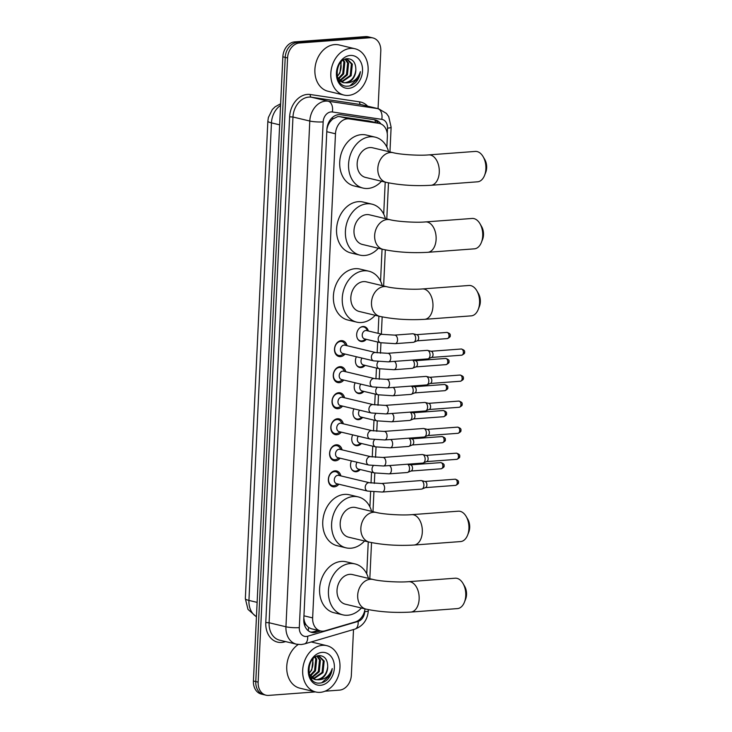 <?xml version="1.0" encoding="UTF-8"?>
<svg xmlns="http://www.w3.org/2000/svg" width="732" height="732" viewBox="0 0 732 732"><rect width="100%" height="100%" fill="white"/><g stroke="black" fill="none" stroke-linecap="round" stroke-linejoin="round"><path stroke-width="1.1" d="M360.217 469.523A7.613 5.865 -76.6 0 1 356.136 471.756A7.613 5.865 -76.6 0 1 354.727 471.637A7.613 5.865 -76.6 0 1 351.479 460.904M361.443 443.482A7.613 5.865 -76.6 0 1 357.362 445.715A7.613 5.865 -76.6 0 1 355.953 445.605A7.613 5.865 -76.6 0 1 352.705 434.863M362.679 417.45A7.613 5.865 -76.6 0 1 358.598 419.674A7.613 5.865 -76.6 0 1 357.179 419.564A7.613 5.865 -76.6 0 1 353.931 408.831M363.905 391.41A7.613 5.865 -76.6 0 1 359.824 393.633A7.613 5.865 -76.6 0 1 358.406 393.523A7.613 5.865 -76.6 0 1 355.166 382.79M365.131 365.369A7.613 5.865 -76.6 0 1 361.05 367.592A7.613 5.865 -76.6 0 1 359.641 367.482A7.613 5.865 -76.6 0 1 356.393 356.749M366.357 339.328A7.613 5.865 -76.6 0 1 362.276 341.551A7.613 5.865 -76.6 0 1 360.867 341.441A7.613 5.865 -76.6 0 1 356.749 333.572A7.613 5.865 -76.6 0 1 362.99 326.518A7.613 5.865 -76.6 0 1 364.399 326.628A7.613 5.865 -76.6 0 1 368.342 330.992M338.861 484.227A8.107 6.24 -76.6 0 1 334.323 486.826A8.107 6.24 -76.6 0 1 332.822 486.716A8.107 6.24 -76.6 0 1 328.448 478.335A8.107 6.24 -76.6 0 1 335.073 470.832A8.107 6.24 -76.6 0 1 336.583 470.951A8.107 6.24 -76.6 0 1 340.847 475.892M340.087 458.186A8.107 6.24 -76.6 0 1 335.549 460.794A8.107 6.24 -76.6 0 1 334.048 460.675A8.107 6.24 -76.6 0 1 329.675 452.303A8.107 6.24 -76.6 0 1 336.308 444.791A8.107 6.24 -76.6 0 1 337.809 444.91A8.107 6.24 -76.6 0 1 342.073 449.851M341.313 432.145A8.107 6.24 -76.6 0 1 336.775 434.753A8.107 6.24 -76.6 0 1 335.274 434.634A8.107 6.24 -76.6 0 1 330.901 426.262A8.107 6.24 -76.6 0 1 337.534 418.75A8.107 6.24 -76.6 0 1 339.035 418.869A8.107 6.24 -76.6 0 1 343.308 423.81M342.549 406.114A8.107 6.24 -76.6 0 1 338.01 408.712A8.107 6.24 -76.6 0 1 336.5 408.593A8.107 6.24 -76.6 0 1 332.127 400.221A8.107 6.24 -76.6 0 1 338.76 392.709A8.107 6.24 -76.6 0 1 340.261 392.828A8.107 6.24 -76.6 0 1 344.534 397.778M343.775 380.073A8.107 6.24 -76.6 0 1 339.236 382.671A8.107 6.24 -76.6 0 1 337.736 382.552A8.107 6.24 -76.6 0 1 333.353 374.18A8.107 6.24 -76.6 0 1 339.987 366.677A8.107 6.24 -76.6 0 1 341.496 366.787A8.107 6.24 -76.6 0 1 345.76 371.737M345.001 354.032A8.107 6.24 -76.6 0 1 340.462 356.63A8.107 6.24 -76.6 0 1 338.962 356.511A8.107 6.24 -76.6 0 1 334.588 348.139A8.107 6.24 -76.6 0 1 341.213 340.636A8.107 6.24 -76.6 0 1 342.722 340.755A8.107 6.24 -76.6 0 1 346.986 345.696M386.871 147.086L387.365 136.518A14.283 11.007 103.4 0 0 379.496 123.461L369.184 121.027L339.666 116.626L337.791 116.571L332.511 119.151L330.095 121.805A4.758 3.669 103.4 0 0 327.616 126.297A14.283 2.169 -177.3 0 1 327.332 126.325M379.496 123.461A14.283 11.007 103.4 0 0 378.783 123.324L349.265 118.913A14.283 11.007 103.4 0 0 347.325 118.84A14.283 11.007 103.4 0 0 335.476 133.782L312.646 617.89A14.283 11.007 103.4 0 0 320.525 630.947A14.283 11.007 103.4 0 0 325.118 630.792L355.267 621.944A14.283 11.007 103.4 0 0 365.03 608.887M306.36 625.183A14.283 11.007 -76.6 0 1 304.302 620.782L304.292 621.029A4.758 3.669 103.4 0 0 306.36 625.183L308.538 627.425L311.21 628.724L320.525 630.947M327.616 126.297L327.607 126.545A14.283 11.007 -76.6 0 1 330.095 121.805M327.607 126.545L326.902 129.171M303.835 618.22L304.302 620.782M366.741 573.87L368.251 541.872M369.907 506.846L370.621 491.629M371.023 483.029L371.536 472.222M372.249 456.988L372.762 446.181M373.485 430.947L373.988 420.15M374.711 404.906L375.223 394.109M375.937 378.865L376.449 368.068M377.163 352.833L377.675 342.027M378.087 333.316L378.892 316.169M380.548 281.143L382.058 249.145M383.705 214.11L385.215 182.122M315.492 691.905L268.662 695.4A14.283 11.007 -76.6 0 1 266.009 695.19L263.648 694.631A14.283 11.007 -76.6 0 1 255.779 681.574L285.215 57.38A14.283 11.007 -76.6 0 1 297.064 42.447L367.912 37.167A14.283 11.007 -76.6 0 1 370.557 37.369A14.283 11.007 -76.6 0 0 367.912 37.167L297.064 42.447A14.283 11.007 -76.6 0 0 285.215 57.38L255.779 681.574A14.283 11.007 -76.6 0 0 263.648 694.631L261.287 694.064A14.283 11.007 -76.6 0 1 253.418 681.007L282.854 56.822A14.283 11.007 -76.6 0 1 294.703 41.88L365.552 36.6A14.283 11.007 -76.6 0 1 368.196 36.81L372.917 37.936A14.283 11.007 -76.6 0 1 380.796 50.993L378.069 108.656M380.887 123.918A14.283 11.007 103.4 0 0 375.324 119.911A14.283 11.007 103.4 0 0 374.61 119.774L340.664 114.704A14.283 11.007 103.4 0 0 338.733 114.64A14.283 11.007 103.4 0 0 326.884 129.573L303.78 619.327A14.283 11.007 103.4 0 0 311.658 632.384A14.283 11.007 103.4 0 0 316.261 632.238L320.598 630.966M266.009 695.19A14.283 11.007 -76.6 0 1 258.14 682.133L287.575 57.947A14.283 11.007 -76.6 0 1 299.425 43.005L370.273 37.725A14.283 11.007 -76.6 0 1 372.917 37.936M353.51 629.538L351.351 675.178A14.283 11.007 -76.6 0 1 339.502 690.12L325.017 691.2M318.237 630.398L313.9 631.67A14.283 11.007 -76.6 0 1 310.496 632.018M374.061 119.691A14.283 11.007 -76.6 0 1 378.417 123.205M348.368 95.407A23.808 18.346 -76.6 0 1 343.958 95.059A23.808 18.346 -76.6 0 1 331.102 70.455A23.808 18.346 -76.6 0 1 350.591 48.404A23.808 18.346 -76.6 0 1 355.002 48.751A23.808 18.346 -76.6 0 1 367.857 73.346A23.808 18.346 -76.6 0 1 348.368 95.407M343.958 95.059L328.018 91.253A23.808 18.346 -76.6 0 1 315.163 66.658A23.808 18.346 -76.6 0 1 334.652 44.597A23.808 18.346 -76.6 0 1 339.062 44.945L355.002 48.751M355.844 82.377C358.442 79.395 359.952 75.817 360.382 71.644C357.902 78.873 353.355 82.615 346.721 82.853A11.904 9.168 -76.6 0 0 355.862 69.668C355.743 62.769 353.016 59.109 347.691 58.679C334.085 58.633 333.426 87.639 347.599 86.156C350.601 86.065 353.346 84.802 355.844 82.377M350.253 55.449A16.662 12.837 -76.6 0 1 362.532 70.931A16.662 12.837 -76.6 0 1 348.707 88.352A16.662 12.837 -76.6 0 1 336.427 72.871A16.662 12.837 -76.6 0 1 350.253 55.449M341.322 81.819L350.216 75.487L351.397 63.894L346.758 59.036M341.762 82.057L351.159 75.716L352.339 64.114L347.233 59.127L345.843 58.963M339.639 80.529L346.474 74.6L347.645 62.998L345.028 59.228M340.051 80.904L347.407 74.82L348.588 63.217L345.449 59.082M338.12 78.626L342.722 73.703L343.903 62.101L343.015 60.299M338.477 79.175L343.656 73.923L344.836 62.321L343.555 59.951M340.59 62.522A11.904 9.168 -76.6 0 1 337.178 76.403M337.205 76.531L339.913 73.035L341.222 61.817M338.312 79.907L342.649 82.506M343.116 82.606L344.992 82.716C351.323 81.536 354.947 77.189 355.862 69.668M337.333 77.135L343.583 82.734L346.721 82.853M339.355 81.71L339.831 81.838M349.914 85.845L358.223 78.342L360.382 71.644M320.223 692.335A23.808 18.346 -76.6 0 1 315.803 691.987A23.808 18.346 -76.6 0 1 302.957 667.383A23.808 18.346 -76.6 0 1 322.437 645.331A23.808 18.346 -76.6 0 1 326.856 645.679A23.808 18.346 -76.6 0 1 339.703 670.274A23.808 18.346 -76.6 0 1 320.223 692.335M315.803 691.987L299.864 688.181A23.808 18.346 -76.6 0 1 286.734 668.892A23.808 18.346 -76.6 0 1 298.235 644.499M327.698 679.305C330.288 676.322 331.806 672.745 332.237 668.572C329.757 675.801 325.2 679.543 318.566 679.781A11.904 9.168 -76.6 0 0 327.716 666.596C327.588 659.697 324.871 656.037 319.536 655.607C305.93 655.561 305.281 684.576 319.445 683.084C322.446 682.993 325.2 681.73 327.698 679.305M322.107 652.377A16.662 12.837 -76.6 0 1 334.378 667.859A16.662 12.837 -76.6 0 1 320.552 685.28A16.662 12.837 -76.6 0 1 308.282 669.807A16.662 12.837 -76.6 0 1 322.107 652.377M313.168 678.747L322.071 672.415L323.251 660.822L318.612 655.963M313.607 678.985L323.004 672.644L324.185 661.042L319.079 656.055L317.697 655.89M311.493 677.457L318.319 671.528L319.5 659.925L316.874 656.156M311.896 677.832L319.253 671.747L320.433 660.145L317.295 656.009M309.965 675.554L314.568 670.631L315.748 659.029L314.861 657.226M310.331 676.103L315.51 670.851L316.691 659.258L315.401 656.879M312.436 659.45A11.904 9.168 -76.6 0 1 309.023 673.33M309.05 673.458L311.759 669.963L313.076 658.745M310.167 676.835L314.495 679.433M314.97 679.534L316.846 679.644C323.169 678.463 326.792 674.117 327.716 666.596M309.188 674.062L315.437 679.662L318.566 679.781M311.201 678.637L311.686 678.765M321.76 682.773L330.068 675.27L332.237 668.572M483.147 156.712L484.785 159.53A10.477 6.487 85.7 0 1 486.661 167.893A10.477 6.487 85.7 0 1 485.737 172.386L484.547 175.415A15.235 9.434 -94.3 0 0 485.883 168.872A15.235 9.434 -94.3 0 0 483.147 156.712A15.235 9.434 -94.3 0 0 475.306 151.423L428.696 154.9A15.235 9.434 85.7 0 1 439.273 172.349A15.235 9.434 85.7 0 1 430.965 185.287L477.566 181.81A15.235 9.434 -94.3 0 0 484.547 175.415M428.696 154.9C418.85 155.788 400.065 154.516 393.276 152.723L372.615 147.791A15.235 11.739 103.4 0 0 369.788 147.571A15.235 11.739 103.4 0 0 357.326 161.68A15.235 11.739 103.4 0 0 365.552 177.428L386.212 182.36C400.02 185.214 414.943 186.193 430.965 185.287M381.509 181.234A26.187 20.176 -76.6 0 1 367.867 188.463A26.187 20.176 -76.6 0 1 363.008 188.078A26.187 20.176 -76.6 0 1 348.871 161.022A26.187 20.176 -76.6 0 1 370.3 136.756A26.187 20.176 -76.6 0 1 375.159 137.14A26.187 20.176 -76.6 0 1 388.582 151.597M363.008 188.078L354.151 185.965A26.187 20.176 -76.6 0 1 340.014 158.908A26.187 20.176 -76.6 0 1 361.443 134.642A26.187 20.176 -76.6 0 1 366.302 135.027L375.159 137.14M479.991 223.745L481.619 226.554A10.477 6.487 85.7 0 1 483.495 234.917A10.477 6.487 85.7 0 1 482.58 239.41L481.382 242.438A15.235 9.434 -94.3 0 0 482.717 235.896A15.235 9.434 -94.3 0 0 479.991 223.745A15.235 9.434 -94.3 0 0 472.14 218.456L425.539 221.924A15.235 9.434 85.7 0 1 436.116 239.373A15.235 9.434 85.7 0 1 427.799 252.311L474.409 248.834A15.235 9.434 -94.3 0 0 481.382 242.438M425.539 221.924C415.685 222.821 396.909 221.54 390.119 219.746L369.459 214.815A15.235 11.739 103.4 0 0 366.631 214.595A15.235 11.739 103.4 0 0 354.16 228.713A15.235 11.739 103.4 0 0 362.386 244.451L383.046 249.383C396.863 252.238 411.777 253.217 427.799 252.311M378.353 248.258A26.187 20.176 -76.6 0 1 364.701 255.486A26.187 20.176 -76.6 0 1 359.842 255.102A26.187 20.176 -76.6 0 1 345.705 228.045A26.187 20.176 -76.6 0 1 367.144 203.78A26.187 20.176 -76.6 0 1 371.993 204.164A26.187 20.176 -76.6 0 1 385.416 218.621M359.842 255.102L350.994 252.988A26.187 20.176 -76.6 0 1 336.857 225.932A26.187 20.176 -76.6 0 1 358.287 201.666A26.187 20.176 -76.6 0 1 363.145 202.05L371.993 204.164M476.834 290.769L478.463 293.587A10.477 6.487 85.7 0 1 480.338 301.941A10.477 6.487 85.7 0 1 479.414 306.443L478.225 309.462A15.235 9.434 -94.3 0 0 479.561 302.92A15.235 9.434 -94.3 0 0 476.834 290.769A15.235 9.434 -94.3 0 0 468.983 285.48L422.373 288.948A15.235 9.434 85.7 0 1 432.951 306.397A15.235 9.434 85.7 0 1 424.642 319.335L471.243 315.858A15.235 9.434 -94.3 0 0 478.225 309.462M422.373 288.948C412.528 289.845 393.743 288.564 386.963 286.77L366.293 281.838A15.235 11.739 103.4 0 0 363.475 281.619A15.235 11.739 103.4 0 0 351.003 295.737A15.235 11.739 103.4 0 0 359.229 311.475L379.89 316.407C393.706 319.262 408.621 320.241 424.642 319.335M375.187 315.282A26.187 20.176 -76.6 0 1 361.544 322.51A26.187 20.176 -76.6 0 1 356.685 322.126A26.187 20.176 -76.6 0 1 342.549 295.069A26.187 20.176 -76.6 0 1 363.978 270.803A26.187 20.176 -76.6 0 1 368.837 271.188A26.187 20.176 -76.6 0 1 382.26 285.645M356.685 322.126L347.828 320.012A26.187 20.176 -76.6 0 1 333.691 292.956A26.187 20.176 -76.6 0 1 355.121 268.699A26.187 20.176 -76.6 0 1 359.979 269.074L368.837 271.188M466.183 516.472L467.812 519.29A10.477 6.487 85.7 0 1 469.697 527.644A10.477 6.487 85.7 0 1 468.773 532.146L467.583 535.174A15.235 9.434 -94.3 0 0 468.919 528.623A15.235 9.434 -94.3 0 0 466.183 516.472A15.235 9.434 -94.3 0 0 458.342 511.183L411.732 514.66A15.235 9.434 85.7 0 1 422.309 532.1A15.235 9.434 85.7 0 1 413.992 545.038L460.602 541.57A15.235 9.434 -94.3 0 0 467.583 535.174M411.732 514.66C401.886 515.548 383.101 514.267 376.312 512.473L355.651 507.541A15.235 11.739 103.4 0 0 352.824 507.322A15.235 11.739 103.4 0 0 340.353 521.44A15.235 11.739 103.4 0 0 348.578 537.178L369.248 542.11C383.056 544.965 397.979 545.944 413.992 545.038M364.545 540.994A26.187 20.176 -76.6 0 1 350.893 548.213A26.187 20.176 -76.6 0 1 346.044 547.838A26.187 20.176 -76.6 0 1 331.907 520.772A26.187 20.176 -76.6 0 1 353.336 496.516A26.187 20.176 -76.6 0 1 358.195 496.891A26.187 20.176 -76.6 0 1 371.609 511.357M346.044 547.838L337.187 545.724A26.187 20.176 -76.6 0 1 323.05 518.668A26.187 20.176 -76.6 0 1 344.479 494.402A26.187 20.176 -76.6 0 1 349.338 494.777L358.195 496.891M463.027 583.496L464.655 586.314A10.477 6.487 85.7 0 1 466.531 594.668A10.477 6.487 85.7 0 1 465.616 599.169L464.417 602.198A15.235 9.434 -94.3 0 0 465.753 595.656A15.235 9.434 -94.3 0 0 463.027 583.496A15.235 9.434 -94.3 0 0 455.176 578.207L408.566 581.684A15.235 9.434 85.7 0 1 419.143 599.124A15.235 9.434 85.7 0 1 410.835 612.071L457.445 608.594A15.235 9.434 -94.3 0 0 464.417 602.198M408.566 581.684C398.72 582.571 379.945 581.29 373.155 579.497L352.495 574.574A15.235 11.739 103.4 0 0 349.667 574.346A15.235 11.739 103.4 0 0 337.196 588.464A15.235 11.739 103.4 0 0 345.422 604.211L366.082 609.134C379.899 611.998 394.813 612.968 410.835 612.071M361.379 608.018A26.187 20.176 -76.6 0 1 347.737 615.237A26.187 20.176 -76.6 0 1 342.878 614.862A26.187 20.176 -76.6 0 1 328.741 587.805A26.187 20.176 -76.6 0 1 350.18 563.539A26.187 20.176 -76.6 0 1 355.029 563.924A26.187 20.176 -76.6 0 1 368.452 578.381M342.878 614.862L334.021 612.748A26.187 20.176 -76.6 0 1 319.884 585.692A26.187 20.176 -76.6 0 1 341.322 561.426A26.187 20.176 -76.6 0 1 346.172 561.81L355.029 563.924M345.87 345.431L344.809 343.729A7.137 5.499 103.4 0 0 341.908 341.551A7.137 5.499 103.4 0 0 340.581 341.441A7.137 5.499 103.4 0 0 334.734 348.057A7.137 5.499 103.4 0 0 338.596 355.441A7.137 5.499 103.4 0 0 339.913 355.542A7.137 5.499 103.4 0 0 342.164 354.8L343.875 353.766M343.994 345.111A4.282 3.303 103.4 0 0 340.481 349.082A4.282 3.303 103.4 0 0 342.796 353.51L373.732 360.885A4.282 3.303 103.4 0 1 371.362 357.234A4.282 3.303 103.4 0 1 374.93 352.485A4.282 3.303 103.4 0 1 375.717 352.55L344.79 345.175A4.282 3.303 103.4 0 0 343.994 345.111M388.408 361.846A4.282 2.654 85.7 0 0 390.723 358.47A4.282 2.654 85.7 0 0 390.742 358.204A4.282 2.654 85.7 0 0 387.768 353.3L427.067 350.363A4.282 2.654 85.7 0 1 427.589 350.408A4.282 2.654 85.7 0 1 430.041 355.276A4.282 2.654 85.7 0 1 428.22 358.79A4.282 2.654 85.7 0 1 427.708 358.909L388.408 361.846L373.732 360.885M431.258 351.305A3.093 1.912 85.7 0 1 431.267 351.305A3.093 1.912 85.7 0 1 433.033 354.819A3.093 1.912 85.7 0 1 431.715 357.362L428.22 358.79M427.589 350.408A4.282 2.654 85.7 0 1 427.598 350.408L431.267 351.305M344.635 371.472L343.573 369.77A7.137 5.499 103.4 0 0 340.682 367.583A7.137 5.499 103.4 0 0 339.355 367.482A7.137 5.499 103.4 0 0 333.508 374.098A7.137 5.499 103.4 0 0 337.361 381.482A7.137 5.499 103.4 0 0 338.687 381.582A7.137 5.499 103.4 0 0 340.938 380.841L342.649 379.807M342.759 371.151A4.282 3.303 103.4 0 0 339.255 375.113A4.282 3.303 103.4 0 0 341.57 379.542L372.506 386.926A4.282 3.303 103.4 0 1 370.136 383.275A4.282 3.303 103.4 0 1 373.695 378.526A4.282 3.303 103.4 0 1 374.491 378.59L343.555 371.206A4.282 3.303 103.4 0 0 342.759 371.151M387.182 387.878A4.282 2.654 85.7 0 0 389.497 384.51A4.282 2.654 85.7 0 0 389.516 384.245A4.282 2.654 85.7 0 0 386.542 379.332L425.841 376.404A4.282 2.654 85.7 0 1 426.363 376.449A4.282 2.654 85.7 0 1 426.372 376.449A4.282 2.654 85.7 0 1 428.815 381.308A4.282 2.654 85.7 0 1 426.994 384.831A4.282 2.654 85.7 0 1 426.482 384.95L387.182 387.878L372.506 386.926M426.372 376.449L430.041 377.346A3.093 1.912 85.7 0 1 430.041 377.346A3.093 1.912 85.7 0 1 431.807 380.86A3.093 1.912 85.7 0 1 430.489 383.394L426.994 384.831M343.409 397.503L342.347 395.811A7.137 5.499 103.4 0 0 339.447 393.624A7.137 5.499 103.4 0 0 338.129 393.523A7.137 5.499 103.4 0 0 332.282 400.139A7.137 5.499 103.4 0 0 336.134 407.514A7.137 5.499 103.4 0 0 337.461 407.623A7.137 5.499 103.4 0 0 339.712 406.873L341.423 405.839M341.533 397.183A4.282 3.303 103.4 0 0 338.028 401.154A4.282 3.303 103.4 0 0 340.343 405.583L371.28 412.967A4.282 3.303 103.4 0 1 368.91 409.307A4.282 3.303 103.4 0 1 372.469 404.567A4.282 3.303 103.4 0 1 373.265 404.631L342.329 397.247A4.282 3.303 103.4 0 0 341.533 397.183M385.947 413.919A4.282 2.654 85.7 0 0 388.271 410.542A4.282 2.654 85.7 0 0 388.289 410.286A4.282 2.654 85.7 0 0 385.316 405.372L424.615 402.444A4.282 2.654 85.7 0 1 425.127 402.49A4.282 2.654 85.7 0 1 425.136 402.49A4.282 2.654 85.7 0 1 427.589 407.349A4.282 2.654 85.7 0 1 425.768 410.872A4.282 2.654 85.7 0 1 425.246 410.991L385.947 413.919L371.28 412.967M425.136 402.49L428.815 403.387A3.093 1.912 85.7 0 1 428.815 403.387A3.093 1.912 85.7 0 1 430.581 406.901A3.093 1.912 85.7 0 1 429.263 409.435L425.768 410.872M342.183 423.544L341.121 421.852A7.137 5.499 103.4 0 0 338.221 419.665A7.137 5.499 103.4 0 0 336.894 419.564A7.137 5.499 103.4 0 0 331.056 426.18A7.137 5.499 103.4 0 0 334.908 433.554A7.137 5.499 103.4 0 0 336.235 433.664A7.137 5.499 103.4 0 0 338.477 432.914L340.197 431.88M340.307 423.224A4.282 3.303 103.4 0 0 336.802 427.195A4.282 3.303 103.4 0 0 339.117 431.624L370.044 438.999A4.282 3.303 103.4 0 1 367.684 435.348A4.282 3.303 103.4 0 1 371.243 430.608A4.282 3.303 103.4 0 1 372.039 430.663L341.103 423.288A4.282 3.303 103.4 0 0 340.307 423.224M384.721 439.959A4.282 2.654 85.7 0 0 387.045 436.583A4.282 2.654 85.7 0 0 387.063 436.318A4.282 2.654 85.7 0 0 384.09 431.413L423.389 428.485A4.282 2.654 85.7 0 1 423.901 428.531A4.282 2.654 85.7 0 1 426.363 433.39A4.282 2.654 85.7 0 1 424.542 436.903A4.282 2.654 85.7 0 1 424.02 437.031L384.721 439.959L370.044 438.999M423.901 428.531A4.282 2.654 85.7 0 1 423.91 428.531L427.58 429.428A3.093 1.912 85.7 0 1 429.355 432.932A3.093 1.912 85.7 0 1 428.037 435.476L424.542 436.903M340.956 449.585L339.895 447.883A7.137 5.499 103.4 0 0 336.995 445.706A7.137 5.499 103.4 0 0 335.668 445.596A7.137 5.499 103.4 0 0 329.821 452.22A7.137 5.499 103.4 0 0 333.682 459.595A7.137 5.499 103.4 0 0 335.009 459.696A7.137 5.499 103.4 0 0 337.251 458.955L338.962 457.921M339.081 449.265A4.282 3.303 103.4 0 0 335.576 453.236A4.282 3.303 103.4 0 0 337.882 457.665L368.818 465.04A4.282 3.303 103.4 0 1 366.458 461.389A4.282 3.303 103.4 0 1 370.017 456.64A4.282 3.303 103.4 0 1 370.813 456.704L339.877 449.329A4.282 3.303 103.4 0 0 339.081 449.265M383.495 466A4.282 2.654 85.7 0 0 385.819 462.624A4.282 2.654 85.7 0 0 385.828 462.359A4.282 2.654 85.7 0 0 382.854 457.454L422.154 454.526A4.282 2.654 85.7 0 1 422.675 454.563A4.282 2.654 85.7 0 1 425.136 459.431A4.282 2.654 85.7 0 1 423.306 462.944A4.282 2.654 85.7 0 1 422.794 463.072L383.495 466L368.818 465.04M426.344 455.46A3.093 1.912 85.7 0 1 426.353 455.469A3.093 1.912 85.7 0 1 428.119 458.973A3.093 1.912 85.7 0 1 426.811 461.517L423.306 462.944M422.675 454.563A4.282 2.654 85.7 0 1 422.684 454.572L426.353 455.469M339.73 475.626L338.669 473.924A7.137 5.499 103.4 0 0 335.768 471.747A7.137 5.499 103.4 0 0 334.442 471.637A7.137 5.499 103.4 0 0 328.595 478.252A7.137 5.499 103.4 0 0 332.456 485.636A7.137 5.499 103.4 0 0 333.774 485.737A7.137 5.499 103.4 0 0 336.025 484.996L337.736 483.962M337.855 475.306A4.282 3.303 103.4 0 0 334.341 479.277A4.282 3.303 103.4 0 0 336.656 483.706L367.592 491.081A4.282 3.303 103.4 0 1 365.222 487.43A4.282 3.303 103.4 0 1 368.791 482.681A4.282 3.303 103.4 0 1 369.578 482.745L338.642 475.37A4.282 3.303 103.4 0 0 337.855 475.306M382.269 492.041A4.282 2.654 85.7 0 0 384.584 488.665A4.282 2.654 85.7 0 0 384.602 488.4A4.282 2.654 85.7 0 0 381.628 483.495L420.927 480.567A4.282 2.654 85.7 0 1 421.449 480.604A4.282 2.654 85.7 0 1 423.901 485.472A4.282 2.654 85.7 0 1 422.08 488.985A4.282 2.654 85.7 0 1 421.568 489.104L382.269 492.041L367.592 491.081M421.449 480.604A4.282 2.654 85.7 0 1 421.458 480.604L425.127 481.5A3.093 1.912 85.7 0 1 425.127 481.5A3.093 1.912 85.7 0 1 426.893 485.014A3.093 1.912 85.7 0 1 425.576 487.558L422.08 488.985M367.656 330.827L366.595 329.135A7.137 5.499 103.4 0 0 363.703 326.948A7.137 5.499 103.4 0 0 362.377 326.847A7.137 5.499 103.4 0 0 360.354 327.46M357.637 338.879A7.137 5.499 103.4 0 0 360.382 340.838A7.137 5.499 103.4 0 0 361.709 340.947A7.137 5.499 103.4 0 0 363.96 340.197L365.671 339.163M382.516 334.378L366.576 330.571A4.282 3.303 103.4 0 0 365.78 330.507A4.282 3.303 103.4 0 0 362.276 334.478A4.282 3.303 103.4 0 0 364.591 338.907L380.53 342.713A4.282 3.303 103.4 0 1 378.16 339.053A4.282 3.303 103.4 0 1 381.72 334.314A4.282 3.303 103.4 0 1 382.516 334.378L394.566 335.119A4.282 2.654 85.7 0 1 397.54 340.023A4.282 2.654 85.7 0 1 397.522 340.288A4.282 2.654 85.7 0 1 395.207 343.665L413.324 342.32A4.282 2.654 85.7 0 0 413.836 342.192A4.282 2.654 85.7 0 0 415.666 338.678A4.282 2.654 85.7 0 0 413.214 333.81A4.282 2.654 85.7 0 1 413.214 333.81A4.282 2.654 85.7 0 0 412.683 333.774L394.566 335.119M413.214 333.81L416.883 334.707A3.093 1.912 85.7 0 1 418.658 338.221A3.093 1.912 85.7 0 1 417.341 340.764L413.836 342.192M356.402 364.92A7.137 5.499 103.4 0 0 359.156 366.878A7.137 5.499 103.4 0 0 360.483 366.988A7.137 5.499 103.4 0 0 362.733 366.238L364.445 365.204M362.029 358.094A4.282 3.303 103.4 0 0 363.365 364.948L379.304 368.745A4.282 3.303 103.4 0 1 376.934 365.094A4.282 3.303 103.4 0 1 378.197 361.608M412.473 360.043A4.282 2.654 85.7 0 1 414.431 364.719A4.282 2.654 85.7 0 1 412.61 368.233A4.282 2.654 85.7 0 1 412.098 368.352L393.972 369.706L379.304 368.745M412.711 360.034L415.657 360.748A3.093 1.912 85.7 0 1 415.657 360.748A3.093 1.912 85.7 0 1 417.423 364.262A3.093 1.912 85.7 0 1 416.105 366.805L412.61 368.233M355.176 390.952A7.137 5.499 103.4 0 0 357.93 392.919A7.137 5.499 103.4 0 0 359.256 393.02A7.137 5.499 103.4 0 0 361.498 392.279L363.218 391.245M360.794 384.135A4.282 3.303 103.4 0 0 362.139 390.989L378.078 394.786A4.282 3.303 103.4 0 1 375.708 391.135A4.282 3.303 103.4 0 1 376.971 387.64M411.247 386.084A4.282 2.654 85.7 0 1 413.205 390.751A4.282 2.654 85.7 0 1 411.384 394.274A4.282 2.654 85.7 0 1 410.872 394.392L392.745 395.747L378.078 394.786M414.422 386.789A3.093 1.912 85.7 0 1 414.431 386.789A3.093 1.912 85.7 0 1 416.197 390.302A3.093 1.912 85.7 0 1 414.879 392.837L411.384 394.274M353.949 416.993A7.137 5.499 103.4 0 0 356.704 418.96A7.137 5.499 103.4 0 0 358.021 419.061A7.137 5.499 103.4 0 0 360.272 418.32L361.983 417.286M359.568 410.167A4.282 3.303 103.4 0 0 360.903 417.02L376.843 420.827A4.282 3.303 103.4 0 1 374.482 417.176A4.282 3.303 103.4 0 1 375.745 413.681M410.021 412.125A4.282 2.654 85.7 0 1 411.979 416.792A4.282 2.654 85.7 0 1 410.158 420.314A4.282 2.654 85.7 0 1 409.646 420.433L391.519 421.788L376.843 420.827M410.249 412.107L413.205 412.83A3.093 1.912 85.7 0 1 413.205 412.83A3.093 1.912 85.7 0 1 414.971 416.343A3.093 1.912 85.7 0 1 413.653 418.878L410.158 420.314M352.723 443.034A7.137 5.499 103.4 0 0 355.478 445.001A7.137 5.499 103.4 0 0 356.795 445.102A7.137 5.499 103.4 0 0 359.046 444.361L360.757 443.317M358.341 436.208A4.282 3.303 103.4 0 0 359.677 443.061L375.617 446.868A4.282 3.303 103.4 0 1 373.247 443.217A4.282 3.303 103.4 0 1 374.519 439.722M408.795 438.166A4.282 2.654 85.7 0 1 410.753 442.833A4.282 2.654 85.7 0 1 408.932 446.346A4.282 2.654 85.7 0 1 408.41 446.474L390.293 447.819L375.617 446.868M409.023 438.148L411.97 438.871A3.093 1.912 85.7 0 1 413.745 442.375A3.093 1.912 85.7 0 1 412.427 444.919L408.932 446.346M351.488 469.075A7.137 5.499 103.4 0 0 354.242 471.033A7.137 5.499 103.4 0 0 355.569 471.143A7.137 5.499 103.4 0 0 357.82 470.392L359.531 469.358M357.115 462.249A4.282 3.303 103.4 0 0 358.451 469.102L374.391 472.909A4.282 3.303 103.4 0 1 372.021 469.249A4.282 3.303 103.4 0 1 373.283 465.762M407.568 464.207A4.282 2.654 85.7 0 1 409.527 468.873A4.282 2.654 85.7 0 1 407.697 472.387A4.282 2.654 85.7 0 1 407.184 472.515L389.067 473.86L374.391 472.909M407.797 464.189L410.743 464.912A3.093 1.912 85.7 0 1 410.743 464.912A3.093 1.912 85.7 0 1 412.509 468.416A3.093 1.912 85.7 0 1 411.201 470.96L407.697 472.387M339.666 116.626L349.265 118.913M308.218 630.691A14.283 8.326 -106.4 0 0 308.538 627.425M375.351 122.473A14.283 9.086 -81.5 0 0 375.077 120.158M332.511 119.151A14.283 9.086 -81.5 0 0 332.584 117.321M304.292 621.029A14.283 2.169 -177.3 0 1 303.789 621.065M326.783 131.705L335.476 133.782M369.184 121.027L378.783 123.324M303.954 615.813L312.646 617.89M256.438 616.838L247.992 609.39L245.339 598.657A16.662 2.535 2.7 0 0 248.935 600.423A19.041 14.677 103.4 0 0 256.447 616.655M280.557 105.399A19.041 14.677 103.4 0 0 271.453 122.875A16.662 2.535 -177.3 0 1 267.857 121.119L268.37 117.523L272.341 109.516L275.086 106.817L280.64 103.752M279.642 124.833L271.453 122.875L248.935 600.423L257.124 602.372M253.418 681.007L258.14 682.133M282.854 56.822L287.575 57.947M294.703 41.88L299.425 43.005M365.552 36.6L370.273 37.725M387.255 133.563L387.512 128.155A9.525 7.338 103.4 0 0 381.784 119.353L332.346 111.978A9.525 7.338 103.4 0 0 331.056 111.932A9.525 7.338 103.4 0 0 323.16 121.887L299.306 627.626A9.525 7.338 103.4 0 0 306.324 636.474A9.525 7.338 103.4 0 0 307.623 636.236L358.113 621.404A9.525 7.338 103.4 0 0 364.71 611.687L364.774 610.36M299.306 627.626A9.525 1.446 2.7 0 1 285.947 626.775L309.792 121.036A19.041 14.677 -76.6 0 1 325.594 101.117A19.041 14.677 -76.6 0 1 328.174 101.208L311.347 97.2A19.041 14.677 103.4 0 0 308.767 97.109A19.041 14.677 103.4 0 0 292.974 117.019L269.12 622.758A19.041 14.677 103.4 0 0 279.615 640.171L296.442 644.187A19.041 14.677 -76.6 0 1 285.947 626.775L269.12 622.758L265.78 622.548L289.625 116.809L292.974 117.019L309.792 121.036A9.525 1.446 2.7 0 0 323.16 121.887M296.442 644.187L301.127 644.563L304.402 643.959A9.525 5.554 -106.4 0 0 307.623 636.236M289.625 116.809A21.42 16.507 -76.6 0 1 307.403 94.401A21.42 16.507 -76.6 0 1 310.304 94.51L359.741 101.885A21.42 16.507 -76.6 0 1 367.62 106.167M285.572 641.598L284.492 641.909A21.42 16.507 -76.6 0 1 265.78 622.548M332.346 111.978A9.525 6.057 -81.5 0 0 328.174 101.208L377.611 108.592L360.785 104.575L311.347 97.2A2.379 1.51 98.5 0 1 310.304 94.51M381.784 119.353A9.525 6.057 -81.5 0 0 377.611 108.592A19.041 14.677 -76.6 0 1 378.572 108.775L361.745 104.758A19.041 14.677 103.4 0 0 360.785 104.575A2.379 1.51 98.5 0 1 359.741 101.885M284.492 641.909A2.379 1.391 73.6 0 1 284.483 641.333M304.402 643.959L354.892 629.127A9.525 5.554 -106.4 0 0 358.113 621.404M364.71 611.687A9.525 1.446 2.7 0 0 368.315 610.726L368.37 609.637M387.512 128.155A9.525 1.446 2.7 0 0 391.117 127.194L388.719 116.617L386.405 113.414L378.572 108.775M313.9 631.67L316.261 632.238M393.276 152.723A15.235 11.739 103.4 0 0 390.458 152.494A15.235 11.739 103.4 0 0 377.813 168.424A15.235 11.739 103.4 0 0 386.212 182.36M390.119 219.746A15.235 11.739 103.4 0 0 387.292 219.518A15.235 11.739 103.4 0 0 374.656 235.457A15.235 11.739 103.4 0 0 383.046 249.383M386.963 286.77A15.235 11.739 103.4 0 0 384.135 286.551A15.235 11.739 103.4 0 0 371.49 302.481A15.235 11.739 103.4 0 0 379.89 316.407M376.312 512.473A15.235 11.739 103.4 0 0 373.485 512.254A15.235 11.739 103.4 0 0 360.849 528.184A15.235 11.739 103.4 0 0 369.248 542.11M373.155 579.497A15.235 11.739 103.4 0 0 370.328 579.277A15.235 11.739 103.4 0 0 357.692 595.207A15.235 11.739 103.4 0 0 366.082 609.134M461.7 355.185C464.07 354.096 465.021 353.117 464.555 352.248C465.067 350.875 463.96 349.795 461.233 349.008A3.093 1.912 85.7 0 1 463.383 352.559A3.093 1.912 85.7 0 1 461.7 355.185L431.532 357.436M464.555 352.248A3.093 0.467 -177.3 0 1 463.383 352.559M460.474 381.226C462.844 380.137 463.795 379.149 463.329 378.279C463.841 376.907 462.734 375.836 460.007 375.049A3.093 1.912 85.7 0 1 462.157 378.6A3.093 1.912 85.7 0 1 460.474 381.226L430.306 383.477M463.329 378.279A3.093 0.467 -177.3 0 1 462.157 378.6M459.238 407.267C461.618 406.168 462.569 405.189 462.102 404.32C462.615 402.948 461.508 401.868 458.781 401.09A3.093 1.912 85.7 0 1 460.931 404.631A3.093 1.912 85.7 0 1 459.238 407.267L429.08 409.508M462.102 404.32A3.093 0.467 -177.3 0 1 460.931 404.631M458.012 433.298C460.382 432.209 461.343 431.23 460.876 430.361C461.389 428.989 460.282 427.909 457.555 427.131A3.093 1.912 85.7 0 1 459.705 430.672A3.093 1.912 85.7 0 1 458.012 433.298L427.854 435.549M460.876 430.361A3.093 0.467 -177.3 0 1 459.705 430.672M456.786 459.339C459.156 458.25 460.108 457.271 459.65 456.402C460.163 455.03 459.055 453.95 456.329 453.172A3.093 1.912 85.7 0 1 458.47 456.713A3.093 1.912 85.7 0 1 456.786 459.339L426.628 461.59M459.65 456.402A3.093 0.467 -177.3 0 1 458.47 456.713M455.56 485.38C457.93 484.291 458.882 483.312 458.415 482.443C458.927 481.07 457.82 479.991 455.094 479.204A3.093 1.912 85.7 0 1 457.244 482.754A3.093 1.912 85.7 0 1 455.56 485.38L425.393 487.631M458.415 482.443A3.093 0.467 -177.3 0 1 457.244 482.754M447.316 338.587C449.686 337.498 450.638 336.519 450.18 335.649C450.692 334.277 449.585 333.197 446.859 332.42A3.093 1.912 85.7 0 1 449.009 335.961A3.093 1.912 85.7 0 1 447.316 338.587L417.158 340.838M450.18 335.649A3.093 0.467 -177.3 0 1 449.009 335.961M446.09 364.627C448.46 363.539 449.411 362.56 448.945 361.69C449.466 360.309 448.359 359.238 445.632 358.451A3.093 1.912 85.7 0 1 447.774 362.001A3.093 1.912 85.7 0 1 446.09 364.627L415.932 366.878M448.945 361.69A3.093 0.467 -177.3 0 1 447.774 362.001M394.356 361.398A4.282 2.654 85.7 0 1 396.314 366.064A4.282 2.654 85.7 0 1 396.296 366.329A4.282 2.654 85.7 0 1 393.972 369.706M444.864 390.668C447.234 389.58 448.185 388.591 447.719 387.722C448.231 386.35 447.124 385.279 444.397 384.492A3.093 1.912 85.7 0 1 446.547 388.033A3.093 1.912 85.7 0 1 444.864 390.668L414.696 392.919M447.719 387.722A3.093 0.467 -177.3 0 1 446.547 388.033M393.13 387.438A4.282 2.654 85.7 0 1 395.088 392.105A4.282 2.654 85.7 0 1 395.07 392.37A4.282 2.654 85.7 0 1 392.745 395.747M443.629 416.709C446.008 415.611 446.959 414.632 446.493 413.763C447.005 412.391 445.898 411.311 443.171 410.533A3.093 1.912 85.7 0 1 445.321 414.074A3.093 1.912 85.7 0 1 443.629 416.709L413.47 418.951M446.493 413.763A3.093 0.467 -177.3 0 1 445.321 414.074M391.904 413.479A4.282 2.654 85.7 0 1 393.862 418.146A4.282 2.654 85.7 0 1 393.843 418.411A4.282 2.654 85.7 0 1 391.519 421.788M442.403 442.741C444.772 441.652 445.733 440.673 445.266 439.804C445.779 438.431 444.672 437.352 441.945 436.574A3.093 1.912 85.7 0 1 444.095 440.115A3.093 1.912 85.7 0 1 442.403 442.741L412.244 444.992M445.266 439.804A3.093 0.467 -177.3 0 1 444.095 440.115M390.668 439.52A4.282 2.654 85.7 0 1 392.627 444.187A4.282 2.654 85.7 0 1 392.608 444.452A4.282 2.654 85.7 0 1 390.293 447.819M441.176 468.782C443.546 467.693 444.498 466.714 444.04 465.845C444.553 464.472 443.446 463.393 440.719 462.615A3.093 1.912 85.7 0 1 442.869 466.156A3.093 1.912 85.7 0 1 441.176 468.782L411.018 471.033M444.04 465.845A3.093 0.467 -177.3 0 1 442.869 466.156M389.442 465.552A4.282 2.654 85.7 0 1 391.4 470.228A4.282 2.654 85.7 0 1 391.382 470.484A4.282 2.654 85.7 0 1 389.067 473.86M245.339 598.657L267.857 121.119M354.892 629.127C363.035 626.034 367.51 619.894 368.315 610.726M369.825 578.701L371.527 542.613M372.981 511.677L373.915 491.968M374.317 483.404L374.811 473M375.543 457.363L376.038 446.959M376.779 431.331L377.264 420.918M378.005 405.29L378.49 394.887M379.231 379.249L379.725 368.846M380.457 353.208L380.951 342.805M381.363 334.094L382.168 316.91M383.632 285.974L385.334 249.887M386.789 218.95L388.491 182.863M389.955 151.927L391.117 127.194M326.856 645.679L311.237 641.955M338.596 355.441L336.308 354.892M341.908 341.551L339.63 341.002M387.768 353.3L375.717 352.55M461.233 349.008L431.075 351.259M337.361 381.482L335.082 380.933M340.682 367.583L338.394 367.043M386.542 379.332L374.491 378.59M460.007 375.049L429.849 377.3M336.134 407.514L333.856 406.974M339.447 393.624L337.168 393.084M385.316 405.372L373.265 404.631M458.781 401.09L428.623 403.341M334.908 433.554L332.63 433.015M338.221 419.665L335.942 419.125M384.09 431.413L372.039 430.663M457.555 427.131L427.397 429.382M333.682 459.595L331.404 459.055M336.995 445.706L334.716 445.157M382.854 457.454L370.813 456.704M456.329 453.172L426.161 455.414M332.456 485.636L330.169 485.087M335.768 471.747L333.49 471.198M381.628 483.495L369.578 482.745M455.094 479.204L424.935 481.455M360.382 340.838L358.991 340.508M363.703 326.948L362.303 326.618M395.207 343.665L380.53 342.713M446.859 332.42L416.691 334.661M359.156 366.878L357.765 366.549M445.632 358.451L415.465 360.702M357.93 392.919L356.53 392.59M414.431 386.789L411.485 386.066M444.397 384.492L414.239 386.743M356.704 418.96L355.304 418.622M443.171 410.533L413.013 412.784M355.478 445.001L354.078 444.663M441.945 436.574L411.787 438.825M354.242 471.033L352.851 470.703M440.719 462.615L410.551 464.857"/></g></svg>
